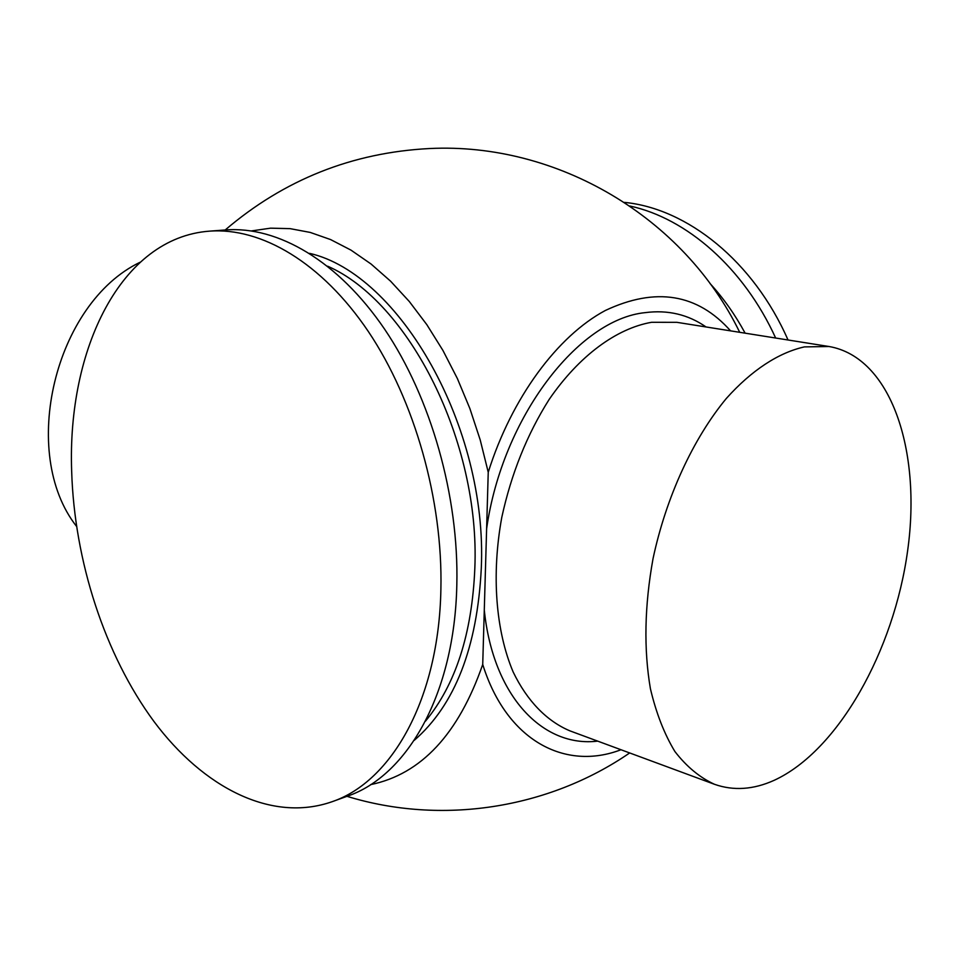 <?xml version="1.0" encoding="UTF-8"?>
<svg xmlns="http://www.w3.org/2000/svg" width="959" height="959" viewBox="0 0 959 959"><rect width="100%" height="100%" fill="white"/><g stroke="black" fill="none" stroke-linecap="round" stroke-linejoin="round"><path stroke-width="1.44" d="M804.409 346.894C778.648 352.648 751.652 370.162 726.311 398.488C693.105 438.623 666.157 496.99 653.019 558.713C644.52 605.872 643.657 649.219 650.418 688.754C656.184 713.184 664.347 734.114 674.908 751.532C686.596 766.649 699.806 777.569 714.515 784.306C733.587 791.007 753.498 789.665 774.285 780.266C838.406 750.669 894.076 650.514 907.682 550.346C921.647 450.286 890.947 357.192 829.044 346.511L804.409 346.894M788.034 340.001C753.474 261.124 687.183 208.475 624.465 202.385M775.651 338.024C743.633 267.681 686.536 218.244 629.883 206.017M745.131 333.169C735.026 314.552 723.302 297.973 709.96 283.444M332.09 801.712L347.47 796.138C407.311 775.855 454.602 693.777 456.82 584.966C459.025 496.306 430.951 397.721 384.667 329.261C338.191 260.872 277.654 225.988 225.761 229.932L209.446 231.155C120.93 237.688 67.214 349.16 71.661 471.157C74.346 560.799 104.735 654.781 153.979 721.504C203.284 787.555 271.421 822.954 332.09 801.712C391.775 781.513 438.886 698.979 440.888 589.306C442.926 499.951 414.66 400.49 368.28 331.418C321.721 262.418 261.208 227.235 209.446 231.155M140.014 262.286C54.687 303.272 18.88 452.984 76.492 526.299M730.566 330.855C697.433 293.622 655.68 286.837 605.333 310.488C557.587 335.986 511.698 397.625 488.239 472.248L480.195 439.869L469.85 408.474L457.359 378.517L442.938 350.455L426.827 324.657L409.289 301.486L390.601 281.203L371.073 264.025L350.982 250.119L330.615 239.582L310.237 232.426L290.121 228.65L270.51 228.17L251.606 230.903M370.618 784.63C421.133 774.225 458.498 734.162 482.725 664.443C506.58 740.851 565.223 771.12 621 749.734M488.239 472.248L482.725 664.443M714.515 784.306L570.03 730.902C546.99 721.24 527.234 701.185 513.137 671.935C495.791 630.962 491.296 574.861 501.773 517.404C511.303 473.674 527.102 434.331 549.183 399.4C579.248 355.645 616.481 328.446 651.545 322.296L676.91 322.332L829.044 346.511M486.621 528.721C502.396 417.273 578.445 319.143 645.203 312.634C667.848 309.709 688.118 314.48 706.028 326.959M414.252 740.336C454.902 704.961 477.258 647.625 481.286 568.327C487.831 426.839 399.364 273.842 309.577 253.356M425.436 721.204C455.597 684.738 472.068 633.731 474.837 568.184C480.243 441.56 408.81 301.57 327.642 266.206M597.685 741.127C543.154 747.768 493.07 696.558 484.283 610.008M739.713 332.317C683.875 217.213 557.287 142.22 429.512 148.537C352.193 152.541 284.092 179.681 225.209 229.968M346.942 796.318C441.44 825.339 548.224 808.952 629.679 752.947"/></g></svg>
